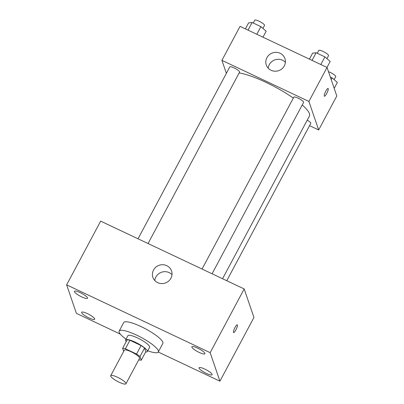 <?xml version="1.0" encoding="UTF-8"?>
<svg xmlns="http://www.w3.org/2000/svg" width="404" height="404" viewBox="0 0 404 404"><rect width="100%" height="100%" fill="white"/><g stroke="black" fill="none" stroke-linecap="round" stroke-linejoin="round"><path stroke-width="0.61" d="M125.947 383.335A8.625 1.843 28.1 0 1 125.942 383.8A8.625 1.843 28.1 0 1 117.463 381.366A8.625 1.843 28.1 0 1 110.726 375.675A8.625 1.843 28.1 0 1 118.342 377.664A8.625 1.843 28.1 0 1 125.947 383.335M110.726 375.675L124.331 350.187A8.625 1.843 28.1 0 1 131.951 352.177A8.625 1.843 28.1 0 1 139.552 357.848A8.625 1.843 28.1 0 1 139.552 358.313L125.942 383.8M122.619 348.314L127.154 339.82A11.711 2.505 28.1 0 1 129.921 340.269L141.082 345.541L136.547 354.035L125.386 348.763A11.711 2.505 28.1 0 0 122.619 348.314L123.68 351.414M141.082 345.541A11.711 2.505 28.1 0 1 144.551 348.036L145.804 351.697L141.269 360.191A11.711 2.505 28.1 0 1 138.754 359.807M141.269 360.191L140.016 356.535A11.711 2.505 28.1 0 0 136.547 354.035M144.551 348.036L140.016 356.535M145.647 351.99A12.322 2.636 -151.9 0 0 147.349 351.561A12.322 2.636 -151.9 0 0 137.719 343.43A12.322 2.636 -151.9 0 0 125.609 339.951A12.322 2.636 -151.9 0 0 126.2 341.602M125.609 339.951L127.876 335.704A12.322 2.636 28.1 0 1 138.759 338.547A12.322 2.636 28.1 0 1 149.621 346.647A12.322 2.636 28.1 0 1 149.616 347.314L147.349 351.561M129.921 340.269L125.386 348.763M126.018 339.183A22.18 4.742 28.1 0 1 119.18 331.063A22.18 4.742 28.1 0 1 138.764 336.173A22.18 4.742 28.1 0 1 158.317 350.758A22.18 4.742 28.1 0 1 158.312 351.955A22.18 4.742 28.1 0 1 147.758 350.793M119.18 331.063L123.715 322.564A22.18 4.742 28.1 0 1 143.299 327.679A22.18 4.742 28.1 0 1 162.852 342.264A22.18 4.742 28.1 0 1 162.847 343.461L158.312 351.955M80.245 292.642A7.393 1.581 28.1 0 1 87.496 298.263A7.393 1.581 28.1 0 1 80.229 296.172A7.393 1.581 28.1 0 1 74.452 291.294A7.393 1.581 28.1 0 1 80.245 292.642M197.672 348.127A7.393 1.581 28.1 0 1 204.924 353.747A7.393 1.581 28.1 0 1 197.657 351.657A7.393 1.581 28.1 0 1 191.88 346.784A7.393 1.581 28.1 0 1 197.672 348.127M204.858 369.11A7.393 1.581 28.1 0 1 212.11 374.73A7.393 1.581 28.1 0 1 204.843 372.645A7.393 1.581 28.1 0 1 199.066 367.766A7.393 1.581 28.1 0 1 204.858 369.11M87.431 313.625A7.393 1.581 28.1 0 1 94.682 319.246A7.393 1.581 28.1 0 1 87.415 317.16A7.393 1.581 28.1 0 1 81.638 312.282A7.393 1.581 28.1 0 1 87.431 313.625M158.262 352.041L219.922 381.179L210.161 352.667L66.64 284.85L76.401 313.363L120.301 334.103M219.922 381.179L253.944 317.463L244.183 288.951L100.662 221.134L66.64 284.85M244.183 288.951L210.161 352.667M166.751 265.665A9.858 9.388 161.1 0 1 171.538 270.963A9.858 9.388 161.1 0 1 165.256 283.037A9.858 9.388 161.1 0 1 152.889 277.351A9.858 9.388 161.1 0 1 155.873 267.145A9.858 9.388 161.1 0 1 166.751 265.665M154.818 280.573A9.858 9.388 161.1 0 1 169.13 272.609A9.858 9.388 161.1 0 1 171.988 274.69M237.441 324.978A4.313 0.944 -64.7 0 1 236.098 329.523A4.313 0.944 -64.7 0 1 233.613 332.593A4.313 0.944 -64.7 0 1 234.603 328.29A4.313 0.944 -64.7 0 1 237.299 324.796A4.313 0.944 -64.7 0 1 237.441 324.978M237.294 324.791A4.313 0.944 -64.7 0 1 237.436 324.973A4.313 0.944 -64.7 0 1 236.098 329.518A4.313 0.944 -64.7 0 1 233.608 332.593M302.222 104.954A44.364 9.489 28.1 0 1 309.434 113.645A44.364 9.489 28.1 0 1 309.424 116.044L222.553 278.735M239.148 72.942A44.364 9.489 28.1 0 1 293.339 98.076M212.08 273.786L303.596 102.394A5.54 1.187 -151.9 0 0 299.263 98.738A5.54 1.187 -151.9 0 0 293.819 97.172L202.05 269.044M307.227 120.155A5.54 1.187 28.1 0 1 310.782 123.079A5.54 1.187 28.1 0 1 310.782 123.377L226.765 280.724M138.027 238.794L229.8 66.923A5.54 1.187 28.1 0 1 234.694 68.2A5.54 1.187 28.1 0 1 239.577 71.841A5.54 1.187 28.1 0 1 239.572 72.144L148.061 243.536M309.565 125.654L318.665 129.957L308.898 101.444L221.917 60.342L226.371 73.346M221.917 60.342L240.062 26.366L327.043 67.463L336.805 95.975L318.665 129.957M327.043 67.463L308.898 101.444M284.31 65.892A9.858 9.388 161.1 0 1 274.801 71.205A9.858 9.388 161.1 0 1 266.286 64.973A9.858 9.388 161.1 0 1 272.574 52.899A9.858 9.388 161.1 0 1 284.941 58.585A9.858 9.388 161.1 0 1 284.31 65.892M328.24 88.622A4.313 0.944 -64.7 0 1 326.897 93.167A4.313 0.944 -64.7 0 1 324.412 96.238A4.313 0.944 -64.7 0 1 325.402 91.935A4.313 0.944 -64.7 0 1 328.099 88.441A4.313 0.944 -64.7 0 1 328.24 88.622M328.093 88.436A4.313 0.944 -64.7 0 1 328.235 88.622A4.313 0.944 -64.7 0 1 326.897 93.162A4.313 0.944 -64.7 0 1 324.412 96.238M268.221 68.19A9.858 9.388 161.1 0 1 274.952 59.848A9.858 9.388 161.1 0 1 285.386 62.312M326.982 67.438L330.174 61.459L324.927 56.888L316.135 52.737L312.6 53.156L309.408 59.13M324.927 56.888L320.842 64.534M316.135 52.737L312.055 60.383M317.261 53.267L318.766 50.45A5.54 1.187 28.1 0 1 323.66 51.727A5.54 1.187 28.1 0 1 328.543 55.368A5.54 1.187 28.1 0 1 328.543 55.671L326.947 58.651M262.964 37.188L266.155 31.209L260.908 26.639L252.116 22.488L248.576 22.907L245.39 28.881M260.908 26.639L256.823 34.284M252.116 22.488L248.036 30.133M253.242 23.018L254.747 20.2A5.54 1.187 28.1 0 1 259.641 21.478A5.54 1.187 28.1 0 1 264.524 25.119A5.54 1.187 28.1 0 1 264.524 25.422L262.928 28.401M334.199 88.365L337.36 82.446L332.113 77.871L330.315 77.023M332.113 77.871L331.194 79.588M328.492 71.69A5.54 1.187 28.1 0 1 335.729 76.351A5.54 1.187 28.1 0 1 335.729 76.654L334.133 79.633"/></g></svg>
